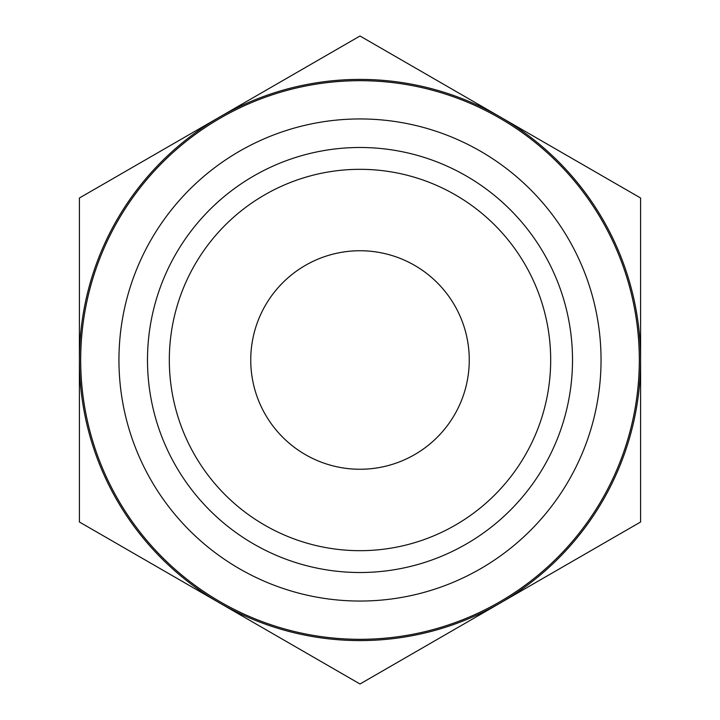 <?xml version="1.0" encoding="UTF-8"?>
<svg xmlns="http://www.w3.org/2000/svg" width="720" height="720" viewBox="0 0 720 720"><rect width="100%" height="100%" fill="white"/><g stroke="black" fill="none" stroke-linecap="round" stroke-linejoin="round"><path stroke-width="1.08" d="M79.407 522L79.407 198L360 36L640.593 198L640.593 522L360 684L79.407 522M219.708 603A280.593 280.593 0 0 1 219.708 117A280.593 280.593 0 0 1 640.593 360A280.593 280.593 0 0 1 219.708 603M169.326 360A190.674 190.674 0 0 1 455.337 194.868A190.674 190.674 0 0 1 455.337 525.132A190.674 190.674 0 0 1 169.326 360M147.492 360A212.508 212.508 0 0 1 466.254 175.959A212.508 212.508 0 0 1 466.254 544.041A212.508 212.508 0 0 1 147.492 360M250.749 360A109.251 109.251 0 0 1 414.63 265.383A109.251 109.251 0 0 1 414.63 454.617A109.251 109.251 0 0 1 250.749 360M80.685 360A279.315 279.315 0 0 1 499.662 118.107A279.315 279.315 0 0 1 499.662 601.893A279.315 279.315 0 0 1 80.685 360M118.944 360A241.056 241.056 0 0 1 480.528 151.245A241.056 241.056 0 0 1 480.528 568.755A241.056 241.056 0 0 1 118.944 360"/></g></svg>

